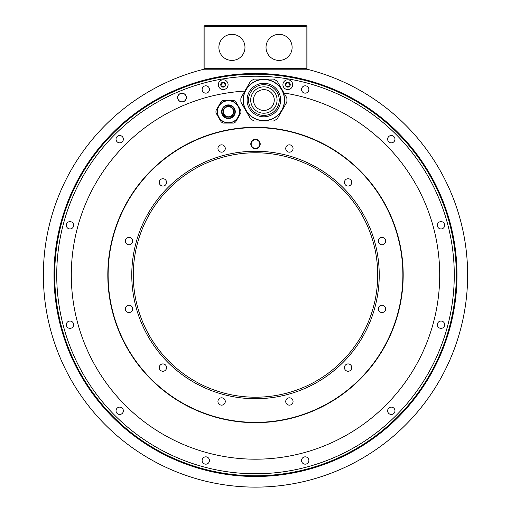 <?xml version="1.0" encoding="UTF-8"?>
<svg xmlns="http://www.w3.org/2000/svg" width="511" height="511" viewBox="0 0 511 511"><rect width="100%" height="100%" fill="white"/><g stroke="black" fill="none" stroke-linecap="round" stroke-linejoin="round"><path stroke-width="0.77" d="M307.009 26.425L307.009 68.327L306.134 69.202L306.568 68.761L306.134 68.327L204.866 68.327L204.432 68.761L204.866 69.202L203.991 68.327L204.432 68.761L204.866 68.327L204.866 26.425L204.432 25.984L203.991 26.425L203.991 68.327L203.991 26.425L204.866 25.55L306.134 25.55L306.568 25.984L306.134 26.425L306.134 68.327L204.866 68.327L204.866 26.425L306.134 26.425L306.134 68.327L306.568 68.761L307.009 68.327L307.009 26.425L306.568 25.984L306.134 26.425L204.866 26.425L204.432 25.984L204.866 25.55L306.134 25.55L307.009 26.425M203.991 69.202L307.009 69.202A212.142 212.142 0 0 1 429.943 395.706A212.142 212.142 0 0 1 81.057 395.706A212.142 212.142 0 0 1 203.991 69.202L307.009 69.202A212.142 212.142 0 0 1 429.943 395.706A212.142 212.142 0 0 1 81.057 395.706A212.142 212.142 0 0 1 203.991 69.202M295.748 78.279A200.791 200.791 0 0 0 55.731 295.217A200.791 200.791 0 0 0 455.269 295.217A200.791 200.791 0 0 0 215.252 78.279A200.791 200.791 0 0 1 455.269 295.217A200.791 200.791 0 0 1 55.731 295.217A200.791 200.791 0 0 1 295.748 78.279M215.252 80.336A198.773 198.773 0 0 0 90.504 385.837A198.773 198.773 0 0 0 420.496 385.837A198.773 198.773 0 0 0 215.252 80.336A198.773 198.773 0 0 0 90.504 385.837A198.773 198.773 0 0 0 420.496 385.837A198.773 198.773 0 0 0 215.252 80.336M301.541 89.476A3.666 3.666 0 0 0 305.208 93.143A3.666 3.666 0 0 0 308.874 89.476A3.666 3.666 0 0 0 305.208 85.81A3.666 3.666 0 0 0 301.541 89.476A3.666 3.666 0 0 0 305.208 93.143A3.666 3.666 0 0 0 308.874 89.476A3.666 3.666 0 0 0 305.208 85.81A3.666 3.666 0 0 0 301.541 89.476M387.638 139.184A3.666 3.666 0 0 0 391.305 142.85A3.666 3.666 0 0 0 394.971 139.184A3.666 3.666 0 0 0 391.305 135.517A3.666 3.666 0 0 0 387.638 139.184A3.666 3.666 0 0 0 391.305 142.85A3.666 3.666 0 0 0 394.971 139.184A3.666 3.666 0 0 0 391.305 135.517A3.666 3.666 0 0 0 387.638 139.184M437.352 225.281A3.666 3.666 0 0 0 441.019 228.947A3.666 3.666 0 0 0 444.685 225.281A3.666 3.666 0 0 0 441.019 221.614A3.666 3.666 0 0 0 437.352 225.281A3.666 3.666 0 0 0 441.019 228.947A3.666 3.666 0 0 0 444.685 225.281A3.666 3.666 0 0 0 441.019 221.614A3.666 3.666 0 0 0 437.352 225.281M437.352 324.702A3.666 3.666 0 0 0 441.019 328.369A3.666 3.666 0 0 0 444.685 324.702A3.666 3.666 0 0 0 441.019 321.036A3.666 3.666 0 0 0 437.352 324.702A3.666 3.666 0 0 0 441.019 328.369A3.666 3.666 0 0 0 444.685 324.702A3.666 3.666 0 0 0 441.019 321.036A3.666 3.666 0 0 0 437.352 324.702M387.638 410.799A3.666 3.666 0 0 0 391.305 414.466A3.666 3.666 0 0 0 394.971 410.799A3.666 3.666 0 0 0 391.305 407.133A3.666 3.666 0 0 0 387.638 410.799A3.666 3.666 0 0 0 391.305 414.466A3.666 3.666 0 0 0 394.971 410.799A3.666 3.666 0 0 0 391.305 407.133A3.666 3.666 0 0 0 387.638 410.799M301.541 460.507A3.666 3.666 0 0 0 305.208 464.173A3.666 3.666 0 0 0 308.874 460.507A3.666 3.666 0 0 0 305.208 456.84A3.666 3.666 0 0 0 301.541 460.507A3.666 3.666 0 0 0 305.208 464.173A3.666 3.666 0 0 0 308.874 460.507A3.666 3.666 0 0 0 305.208 456.84A3.666 3.666 0 0 0 301.541 460.507M202.126 460.507A3.666 3.666 0 0 0 205.792 464.173A3.666 3.666 0 0 0 209.459 460.507A3.666 3.666 0 0 0 205.792 456.84A3.666 3.666 0 0 0 202.126 460.507A3.666 3.666 0 0 0 205.792 464.173A3.666 3.666 0 0 0 209.459 460.507A3.666 3.666 0 0 0 205.792 456.84A3.666 3.666 0 0 0 202.126 460.507M116.029 410.799A3.666 3.666 0 0 0 119.695 414.466A3.666 3.666 0 0 0 123.362 410.799A3.666 3.666 0 0 0 119.695 407.133A3.666 3.666 0 0 0 116.029 410.799A3.666 3.666 0 0 0 119.695 414.466A3.666 3.666 0 0 0 123.362 410.799A3.666 3.666 0 0 0 119.695 407.133A3.666 3.666 0 0 0 116.029 410.799M66.315 324.702A3.666 3.666 0 0 0 69.981 328.369A3.666 3.666 0 0 0 73.648 324.702A3.666 3.666 0 0 0 69.981 321.036A3.666 3.666 0 0 0 66.315 324.702A3.666 3.666 0 0 0 69.981 328.369A3.666 3.666 0 0 0 73.648 324.702A3.666 3.666 0 0 0 69.981 321.036A3.666 3.666 0 0 0 66.315 324.702M66.315 225.281A3.666 3.666 0 0 0 69.981 228.947A3.666 3.666 0 0 0 73.648 225.281A3.666 3.666 0 0 0 69.981 221.614A3.666 3.666 0 0 0 66.315 225.281A3.666 3.666 0 0 0 69.981 228.947A3.666 3.666 0 0 0 73.648 225.281A3.666 3.666 0 0 0 69.981 221.614A3.666 3.666 0 0 0 66.315 225.281M116.029 139.184A3.666 3.666 0 0 0 119.695 142.85A3.666 3.666 0 0 0 123.362 139.184A3.666 3.666 0 0 0 119.695 135.517A3.666 3.666 0 0 0 116.029 139.184A3.666 3.666 0 0 0 119.695 142.85A3.666 3.666 0 0 0 123.362 139.184A3.666 3.666 0 0 0 119.695 135.517A3.666 3.666 0 0 0 116.029 139.184M202.126 89.476A3.666 3.666 0 0 0 205.792 93.143A3.666 3.666 0 0 0 209.459 89.476A3.666 3.666 0 0 0 205.792 85.81A3.666 3.666 0 0 0 202.126 89.476A3.666 3.666 0 0 0 205.792 93.143A3.666 3.666 0 0 0 209.459 89.476A3.666 3.666 0 0 0 205.792 85.81A3.666 3.666 0 0 0 202.126 89.476M177.636 97.55A4.363 4.363 0 0 0 181.999 101.919A4.363 4.363 0 0 0 186.368 97.55A4.363 4.363 0 0 0 181.999 93.187A4.363 4.363 0 0 0 177.636 97.55A4.363 4.363 0 0 0 181.999 101.919A4.363 4.363 0 0 0 186.368 97.55A4.363 4.363 0 0 0 181.999 93.187A4.363 4.363 0 0 0 177.636 97.55M300.366 96.336A184.203 184.203 0 0 1 406.941 379.852A184.203 184.203 0 0 1 104.059 379.852A184.203 184.203 0 0 1 244.852 91.099A184.203 184.203 0 0 0 94.771 364.969A184.203 184.203 0 0 0 406.699 380.203A184.203 184.203 0 0 0 284.014 93.008A184.203 184.203 0 0 1 300.366 96.336M107.815 274.988A147.685 147.685 0 0 0 255.5 422.674A147.685 147.685 0 0 0 403.185 274.988A147.685 147.685 0 0 0 255.5 127.303A147.685 147.685 0 0 0 107.815 274.988A147.685 147.685 0 0 0 255.5 422.674A147.685 147.685 0 0 0 403.185 274.988A147.685 147.685 0 0 0 255.5 127.303A147.685 147.685 0 0 0 107.815 274.988M177.726 97.55A4.28 4.28 0 0 1 181.999 93.27A4.28 4.28 0 0 1 186.279 97.55A4.28 4.28 0 0 1 181.999 101.83A4.28 4.28 0 0 1 177.726 97.55A4.28 4.28 0 0 1 181.999 93.27A4.28 4.28 0 0 1 186.279 97.55A4.28 4.28 0 0 1 181.999 101.83A4.28 4.28 0 0 1 177.726 97.55M218.88 47.376A13.05 13.05 0 0 0 231.93 60.426A13.05 13.05 0 0 0 244.98 47.376A13.05 13.05 0 0 0 231.93 34.326A13.05 13.05 0 0 0 218.88 47.376A13.05 13.05 0 0 0 231.93 60.426A13.05 13.05 0 0 0 244.98 47.376A13.05 13.05 0 0 0 231.93 34.326A13.05 13.05 0 0 0 218.88 47.376M266.02 47.376A13.05 13.05 0 0 0 279.07 60.426A13.05 13.05 0 0 0 292.12 47.376A13.05 13.05 0 0 0 279.07 34.326A13.05 13.05 0 0 0 266.02 47.376A13.05 13.05 0 0 0 279.07 60.426A13.05 13.05 0 0 0 292.12 47.376A13.05 13.05 0 0 0 279.07 34.326A13.05 13.05 0 0 0 266.02 47.376M133.282 274.988A122.218 122.218 0 0 0 255.5 397.213A122.218 122.218 0 0 0 377.718 274.988A122.218 122.218 0 0 0 255.5 152.77A122.218 122.218 0 0 0 133.282 274.988A122.218 122.218 0 0 0 255.5 397.213A122.218 122.218 0 0 0 377.718 274.988A122.218 122.218 0 0 0 255.5 152.77A122.218 122.218 0 0 0 133.282 274.988M255.5 151.256A123.732 123.732 0 0 0 131.768 274.988A123.732 123.732 0 0 0 255.5 398.721A123.732 123.732 0 0 0 379.232 274.988A123.732 123.732 0 0 0 255.5 151.256A123.732 123.732 0 0 0 131.768 274.988A123.732 123.732 0 0 0 255.5 398.721A123.732 123.732 0 0 0 379.232 274.988A123.732 123.732 0 0 0 255.5 151.256M255.5 127.609A147.379 147.379 0 0 0 108.121 274.988A147.379 147.379 0 0 0 255.5 422.373A147.379 147.379 0 0 0 402.879 274.988A147.379 147.379 0 0 0 255.5 127.609A147.379 147.379 0 0 0 108.121 274.988A147.379 147.379 0 0 0 255.5 422.373A147.379 147.379 0 0 0 402.879 274.988A147.379 147.379 0 0 0 255.5 127.609M224.783 146.67A3.666 3.666 0 0 0 219.775 145.328A3.666 3.666 0 0 0 218.433 150.336A3.666 3.666 0 0 0 223.441 151.678A3.666 3.666 0 0 0 224.783 146.67A3.666 3.666 0 0 0 219.775 145.328A3.666 3.666 0 0 0 218.433 150.336A3.666 3.666 0 0 0 223.441 151.678A3.666 3.666 0 0 0 224.783 146.67M164.74 179.22A3.666 3.666 0 0 0 159.732 180.562A3.666 3.666 0 0 0 161.074 185.57A3.666 3.666 0 0 0 166.081 184.228A3.666 3.666 0 0 0 164.74 179.22A3.666 3.666 0 0 0 159.732 180.562A3.666 3.666 0 0 0 161.074 185.57A3.666 3.666 0 0 0 166.081 184.228A3.666 3.666 0 0 0 164.74 179.22M129.015 237.43A3.666 3.666 0 0 0 125.348 241.096A3.666 3.666 0 0 0 129.015 244.763A3.666 3.666 0 0 0 132.681 241.096A3.666 3.666 0 0 0 129.015 237.43A3.666 3.666 0 0 0 125.348 241.096A3.666 3.666 0 0 0 129.015 244.763A3.666 3.666 0 0 0 132.681 241.096A3.666 3.666 0 0 0 129.015 237.43M127.182 305.706A3.666 3.666 0 0 0 125.834 310.714A3.666 3.666 0 0 0 130.848 312.061A3.666 3.666 0 0 0 132.189 307.047A3.666 3.666 0 0 0 127.182 305.706A3.666 3.666 0 0 0 125.834 310.714A3.666 3.666 0 0 0 130.848 312.061A3.666 3.666 0 0 0 132.189 307.047A3.666 3.666 0 0 0 127.182 305.706M159.732 365.755A3.666 3.666 0 0 0 161.074 370.762A3.666 3.666 0 0 0 166.081 369.421A3.666 3.666 0 0 0 164.74 364.413A3.666 3.666 0 0 0 159.732 365.755A3.666 3.666 0 0 0 161.074 370.762A3.666 3.666 0 0 0 166.081 369.421A3.666 3.666 0 0 0 164.74 364.413A3.666 3.666 0 0 0 159.732 365.755M217.942 401.48A3.666 3.666 0 0 0 221.608 405.146A3.666 3.666 0 0 0 225.274 401.48A3.666 3.666 0 0 0 221.608 397.813A3.666 3.666 0 0 0 217.942 401.48A3.666 3.666 0 0 0 221.608 405.146A3.666 3.666 0 0 0 225.274 401.48A3.666 3.666 0 0 0 221.608 397.813A3.666 3.666 0 0 0 217.942 401.48M286.217 403.313A3.666 3.666 0 0 0 291.225 404.655A3.666 3.666 0 0 0 292.567 399.647A3.666 3.666 0 0 0 287.559 398.305A3.666 3.666 0 0 0 286.217 403.313A3.666 3.666 0 0 0 291.225 404.655A3.666 3.666 0 0 0 292.567 399.647A3.666 3.666 0 0 0 287.559 398.305A3.666 3.666 0 0 0 286.217 403.313M346.26 370.762A3.666 3.666 0 0 0 351.268 369.421A3.666 3.666 0 0 0 349.926 364.413A3.666 3.666 0 0 0 344.919 365.755A3.666 3.666 0 0 0 346.26 370.762A3.666 3.666 0 0 0 351.268 369.421A3.666 3.666 0 0 0 349.926 364.413A3.666 3.666 0 0 0 344.919 365.755A3.666 3.666 0 0 0 346.26 370.762M381.985 312.547A3.666 3.666 0 0 0 385.652 308.88A3.666 3.666 0 0 0 381.985 305.214A3.666 3.666 0 0 0 378.319 308.88A3.666 3.666 0 0 0 381.985 312.547A3.666 3.666 0 0 0 385.652 308.88A3.666 3.666 0 0 0 381.985 305.214A3.666 3.666 0 0 0 378.319 308.88A3.666 3.666 0 0 0 381.985 312.547M383.818 244.277A3.666 3.666 0 0 0 385.166 239.263A3.666 3.666 0 0 0 380.152 237.922A3.666 3.666 0 0 0 378.811 242.929A3.666 3.666 0 0 0 383.818 244.277A3.666 3.666 0 0 0 385.166 239.263A3.666 3.666 0 0 0 380.152 237.922A3.666 3.666 0 0 0 378.811 242.929A3.666 3.666 0 0 0 383.818 244.277M351.268 184.228A3.666 3.666 0 0 0 349.926 179.22A3.666 3.666 0 0 0 344.919 180.562A3.666 3.666 0 0 0 346.26 185.57A3.666 3.666 0 0 0 351.268 184.228A3.666 3.666 0 0 0 349.926 179.22A3.666 3.666 0 0 0 344.919 180.562A3.666 3.666 0 0 0 346.26 185.57A3.666 3.666 0 0 0 351.268 184.228M293.059 148.503A3.666 3.666 0 0 0 289.392 144.837A3.666 3.666 0 0 0 285.726 148.503A3.666 3.666 0 0 0 289.392 152.169A3.666 3.666 0 0 0 293.059 148.503A3.666 3.666 0 0 0 289.392 144.837A3.666 3.666 0 0 0 285.726 148.503A3.666 3.666 0 0 0 289.392 152.169A3.666 3.666 0 0 0 293.059 148.503M250.786 144.038A4.714 4.714 0 0 1 255.5 139.324A4.714 4.714 0 0 1 260.214 144.038A4.714 4.714 0 0 1 255.5 148.752A4.714 4.714 0 0 1 250.786 144.038A4.714 4.714 0 0 1 255.5 139.324A4.714 4.714 0 0 1 260.214 144.038A4.714 4.714 0 0 1 255.5 148.752A4.714 4.714 0 0 1 250.786 144.038M251.137 144.038A4.363 4.363 0 0 1 255.5 139.675A4.363 4.363 0 0 1 259.863 144.038A4.363 4.363 0 0 1 255.5 148.407A4.363 4.363 0 0 1 251.137 144.038A4.363 4.363 0 0 1 255.5 139.675A4.363 4.363 0 0 1 259.863 144.038A4.363 4.363 0 0 1 255.5 148.407A4.363 4.363 0 0 1 251.137 144.038M259.824 144.038A4.324 4.324 0 0 1 255.5 148.362A4.324 4.324 0 0 1 251.176 144.038A4.324 4.324 0 0 1 255.5 139.72A4.324 4.324 0 0 1 259.824 144.038A4.324 4.324 0 0 1 255.5 148.362A4.324 4.324 0 0 1 251.176 144.038A4.324 4.324 0 0 1 255.5 139.72A4.324 4.324 0 0 1 259.824 144.038M240.879 112.79A12.481 12.481 0 0 0 240.917 111.864A12.481 12.481 0 0 1 240.879 112.79M240.917 111.615A12.481 12.481 0 0 0 240.879 110.695A12.481 12.481 0 0 1 240.917 111.615M233.853 111.743A5.41 5.41 0 0 1 228.436 117.153A5.41 5.41 0 0 1 223.026 111.743A5.41 5.41 0 0 1 228.436 106.326A5.41 5.41 0 0 1 233.853 111.743A5.41 5.41 0 0 1 228.436 117.153A5.41 5.41 0 0 1 223.026 111.743A5.41 5.41 0 0 1 228.436 106.326A5.41 5.41 0 0 1 233.853 111.743M217.264 111.743A11.172 11.172 0 0 1 228.436 100.565A11.172 11.172 0 0 1 239.614 111.743A11.172 11.172 0 0 1 228.436 122.915A11.172 11.172 0 0 1 217.264 111.743A11.172 11.172 0 0 1 228.436 100.565A11.172 11.172 0 0 1 239.614 111.743A11.172 11.172 0 0 1 228.436 122.915A11.172 11.172 0 0 1 217.264 111.743A11.172 11.172 0 0 0 228.436 122.915A11.172 11.172 0 0 0 239.614 111.743M233.636 123.087A12.481 12.481 0 0 0 235.667 121.918L240.866 112.912A12.488 12.488 0 0 0 240.866 110.568L235.667 101.561A12.481 12.481 0 0 0 233.636 100.392L223.237 100.392A12.481 12.481 0 0 0 221.212 101.561L216.006 110.568A12.481 12.481 0 0 0 216.006 112.912L221.212 121.918A12.481 12.481 0 0 0 223.237 123.087L233.636 123.087A12.481 12.481 0 0 0 235.667 121.918L240.866 112.912A12.488 12.488 0 0 0 240.866 110.568L235.667 101.561A12.481 12.481 0 0 0 233.636 100.392L223.237 100.392A12.481 12.481 0 0 0 221.212 101.561L216.006 110.568A12.481 12.481 0 0 0 216.006 112.912L221.212 121.918A12.481 12.481 0 0 0 223.237 123.087L233.636 123.087M233.501 111.743A5.065 5.065 0 0 0 228.436 106.678A5.065 5.065 0 0 0 223.371 111.743A5.065 5.065 0 0 0 228.436 116.802A5.065 5.065 0 0 0 233.501 111.743A5.065 5.065 0 0 0 228.436 106.678A5.065 5.065 0 0 0 223.371 111.743A5.065 5.065 0 0 0 228.436 116.802A5.065 5.065 0 0 0 233.501 111.743M257.288 88.627A13.184 13.184 0 0 0 252.466 106.633A13.184 13.184 0 0 0 270.472 111.455A13.184 13.184 0 0 0 275.295 93.449A13.184 13.184 0 0 0 257.288 88.627A13.184 13.184 0 0 0 252.466 106.633A13.184 13.184 0 0 0 270.472 111.455A13.184 13.184 0 0 0 275.295 93.449A13.184 13.184 0 0 0 257.288 88.627M253.533 82.124A20.689 20.689 0 0 1 281.797 89.7A20.689 20.689 0 0 1 274.228 117.958A20.689 20.689 0 0 1 245.963 110.389A20.689 20.689 0 0 1 253.533 82.124A20.689 20.689 0 0 1 281.797 89.7A20.689 20.689 0 0 1 274.228 117.958A20.689 20.689 0 0 1 245.963 110.389A20.689 20.689 0 0 1 253.533 82.124A20.689 20.689 0 0 0 245.963 110.389A20.689 20.689 0 0 0 274.228 117.958M254.28 120.992A23.046 23.046 0 0 1 250.537 118.833L240.936 102.2A23.046 23.046 0 0 1 240.936 97.882L250.537 81.249A23.046 23.046 0 0 1 254.28 79.09L273.481 79.09A23.046 23.046 0 0 1 277.224 81.249L286.824 97.882A23.046 23.046 0 0 1 286.824 102.2L277.224 118.833A23.046 23.046 0 0 1 273.481 120.992L254.28 120.992A23.046 23.046 0 0 1 250.537 118.833L240.936 102.2A23.046 23.046 0 0 1 240.936 97.882L250.537 81.249A23.046 23.046 0 0 1 254.28 79.09L273.481 79.09A23.046 23.046 0 0 1 277.224 81.249L286.824 97.882A23.046 23.046 0 0 1 286.824 102.2L277.224 118.833A23.046 23.046 0 0 1 273.481 120.992L254.28 120.992M274.266 100.041A10.386 10.386 0 0 0 263.88 89.655A10.386 10.386 0 0 0 253.494 100.041A10.386 10.386 0 0 0 263.88 110.433A10.386 10.386 0 0 0 274.266 100.041A10.386 10.386 0 0 0 263.88 89.655A10.386 10.386 0 0 0 253.494 100.041A10.386 10.386 0 0 0 263.88 110.433A10.386 10.386 0 0 0 274.266 100.041M228.085 84.679A4.886 4.886 0 0 1 223.198 89.566A4.886 4.886 0 0 1 218.312 84.679A4.886 4.886 0 0 1 223.198 79.786A4.886 4.886 0 0 1 228.085 84.679A4.886 4.886 0 0 1 223.198 89.566A4.886 4.886 0 0 1 218.312 84.679A4.886 4.886 0 0 1 223.198 79.786A4.886 4.886 0 0 1 228.085 84.679M225.319 85.899A2.446 2.446 0 0 1 220.752 84.679A2.446 2.446 0 0 1 221.084 83.453A0.485 0.485 0 0 0 221.167 84.053A0.856 0.856 0 0 1 221.167 85.299A0.485 0.485 0 0 0 221.646 86.123A0.856 0.856 0 0 1 222.726 86.749A0.485 0.485 0 0 0 223.671 86.749A0.856 0.856 0 0 1 224.751 86.123A0.485 0.485 0 0 0 225.23 85.299A0.856 0.856 0 0 1 225.23 84.053A0.485 0.485 0 0 0 225.319 83.453A2.446 2.446 0 0 1 223.198 87.119A2.446 2.446 0 0 1 221.084 83.453A2.446 2.446 0 0 1 225.319 83.453A0.485 0.485 0 0 0 224.751 83.229A0.856 0.856 0 0 1 223.671 82.61A0.485 0.485 0 0 0 222.726 82.61A0.856 0.856 0 0 1 221.646 83.229A0.485 0.485 0 0 0 221.167 84.053A0.856 0.856 0 0 1 221.167 85.299A0.485 0.485 0 0 0 221.646 86.123A0.856 0.856 0 0 1 222.726 86.749A0.485 0.485 0 0 0 223.671 86.749A0.856 0.856 0 0 1 224.751 86.123A0.485 0.485 0 0 0 225.23 85.299A0.856 0.856 0 0 1 225.23 84.053A0.485 0.485 0 0 0 225.319 83.453A2.446 2.446 0 0 1 225.319 85.899M292.688 84.679A4.886 4.886 0 0 1 287.802 89.566A4.886 4.886 0 0 1 282.915 84.679A4.886 4.886 0 0 1 287.802 79.786A4.886 4.886 0 0 1 292.688 84.679A4.886 4.886 0 0 1 287.802 89.566A4.886 4.886 0 0 1 282.915 84.679A4.886 4.886 0 0 1 287.802 79.786A4.886 4.886 0 0 1 292.688 84.679M289.916 85.899A2.446 2.446 0 0 1 285.355 84.679A2.446 2.446 0 0 1 285.681 83.453A0.485 0.485 0 0 0 285.77 84.053A0.856 0.856 0 0 1 285.77 85.299A0.485 0.485 0 0 0 286.249 86.123A0.856 0.856 0 0 1 287.329 86.749A0.485 0.485 0 0 0 288.274 86.749A0.856 0.856 0 0 1 289.354 86.123A0.485 0.485 0 0 0 289.833 85.299A0.856 0.856 0 0 1 289.833 84.053A0.485 0.485 0 0 0 289.916 83.453A2.446 2.446 0 0 1 287.802 87.119A2.446 2.446 0 0 1 285.681 83.453A2.446 2.446 0 0 1 289.916 83.453A0.485 0.485 0 0 0 289.354 83.229A0.856 0.856 0 0 1 288.274 82.61A0.485 0.485 0 0 0 287.329 82.61A0.856 0.856 0 0 1 286.249 83.229A0.485 0.485 0 0 0 285.77 84.053A0.856 0.856 0 0 1 285.77 85.299A0.485 0.485 0 0 0 286.249 86.123A0.856 0.856 0 0 1 287.329 86.749A0.485 0.485 0 0 0 288.274 86.749A0.856 0.856 0 0 1 289.354 86.123A0.485 0.485 0 0 0 289.833 85.299A0.856 0.856 0 0 1 289.833 84.053A0.485 0.485 0 0 0 289.916 83.453A2.446 2.446 0 0 1 289.916 85.899M236.893 103.695L239.633 108.434M231.176 100.392L225.696 100.392M217.239 108.434L219.979 103.695M219.979 119.785L217.239 115.045M225.696 123.087L231.176 123.087M239.633 115.045L236.893 119.785M223.671 82.61A0.856 0.856 0 0 0 224.751 83.229A0.485 0.485 0 0 1 225.319 83.453A2.446 2.446 0 0 0 223.198 82.233A0.485 0.485 0 0 0 222.726 82.61A0.856 0.856 0 0 1 221.646 83.229A0.485 0.485 0 0 0 221.084 83.453A2.446 2.446 0 0 1 223.198 82.233A0.485 0.485 0 0 1 223.671 82.61M288.274 82.61A0.856 0.856 0 0 0 289.354 83.229A0.485 0.485 0 0 1 289.916 83.453A2.446 2.446 0 0 0 287.802 82.233A0.485 0.485 0 0 0 287.329 82.61A0.856 0.856 0 0 1 286.249 83.229A0.485 0.485 0 0 0 285.681 83.453A2.446 2.446 0 0 1 287.802 82.233A0.485 0.485 0 0 1 288.274 82.61M457 274.988A201.5 201.5 0 0 0 255.5 73.495A201.5 201.5 0 0 0 54 274.988A201.5 201.5 0 0 0 255.5 476.488A201.5 201.5 0 0 0 457 274.988A201.5 201.5 0 0 0 255.5 73.495A201.5 201.5 0 0 0 54 274.988A201.5 201.5 0 0 0 255.5 476.488A201.5 201.5 0 0 0 457 274.988M234.843 111.743A6.407 6.407 0 0 0 228.436 105.336A6.407 6.407 0 0 0 222.036 111.743A6.407 6.407 0 0 0 228.436 118.143A6.407 6.407 0 0 0 234.843 111.743A6.407 6.407 0 0 0 228.436 105.336A6.407 6.407 0 0 0 222.036 111.743A6.407 6.407 0 0 0 228.436 118.143A6.407 6.407 0 0 0 234.843 111.743M221.595 111.743A6.841 6.841 0 0 1 228.436 104.902A6.841 6.841 0 0 1 235.277 111.743A6.841 6.841 0 0 1 228.436 118.584A6.841 6.841 0 0 1 221.595 111.743A6.841 6.841 0 0 1 228.436 104.902A6.841 6.841 0 0 1 235.277 111.743A6.841 6.841 0 0 1 228.436 118.584A6.841 6.841 0 0 1 221.595 111.743M217.437 111.743A10.999 10.999 0 0 0 228.436 122.742A10.999 10.999 0 0 0 239.435 111.743A10.999 10.999 0 0 0 228.436 100.737A10.999 10.999 0 0 0 217.437 111.743A10.999 10.999 0 0 0 228.436 122.742A10.999 10.999 0 0 0 239.435 111.743A10.999 10.999 0 0 0 228.436 100.737A10.999 10.999 0 0 0 217.437 111.743M256.203 86.742A15.362 15.362 0 0 1 277.186 92.363A15.362 15.362 0 0 1 271.558 113.346A15.362 15.362 0 0 1 250.575 107.725A15.362 15.362 0 0 1 256.203 86.742A15.362 15.362 0 0 1 277.186 92.363A15.362 15.362 0 0 1 271.558 113.346A15.362 15.362 0 0 1 250.575 107.725A15.362 15.362 0 0 1 256.203 86.742M255.494 85.516A16.774 16.774 0 0 1 278.406 91.654A16.774 16.774 0 0 1 272.267 114.566A16.774 16.774 0 0 1 249.355 108.428A16.774 16.774 0 0 1 255.494 85.516A16.774 16.774 0 0 1 278.406 91.654A16.774 16.774 0 0 1 272.267 114.566A16.774 16.774 0 0 1 249.355 108.428A16.774 16.774 0 0 1 255.494 85.516M253.622 82.271A20.523 20.523 0 0 0 246.104 110.306A20.523 20.523 0 0 0 274.145 117.817A20.523 20.523 0 0 0 281.657 89.783A20.523 20.523 0 0 0 253.622 82.271A20.523 20.523 0 0 0 246.104 110.306A20.523 20.523 0 0 0 274.145 117.817A20.523 20.523 0 0 0 281.657 89.783A20.523 20.523 0 0 0 253.622 82.271"/></g></svg>
